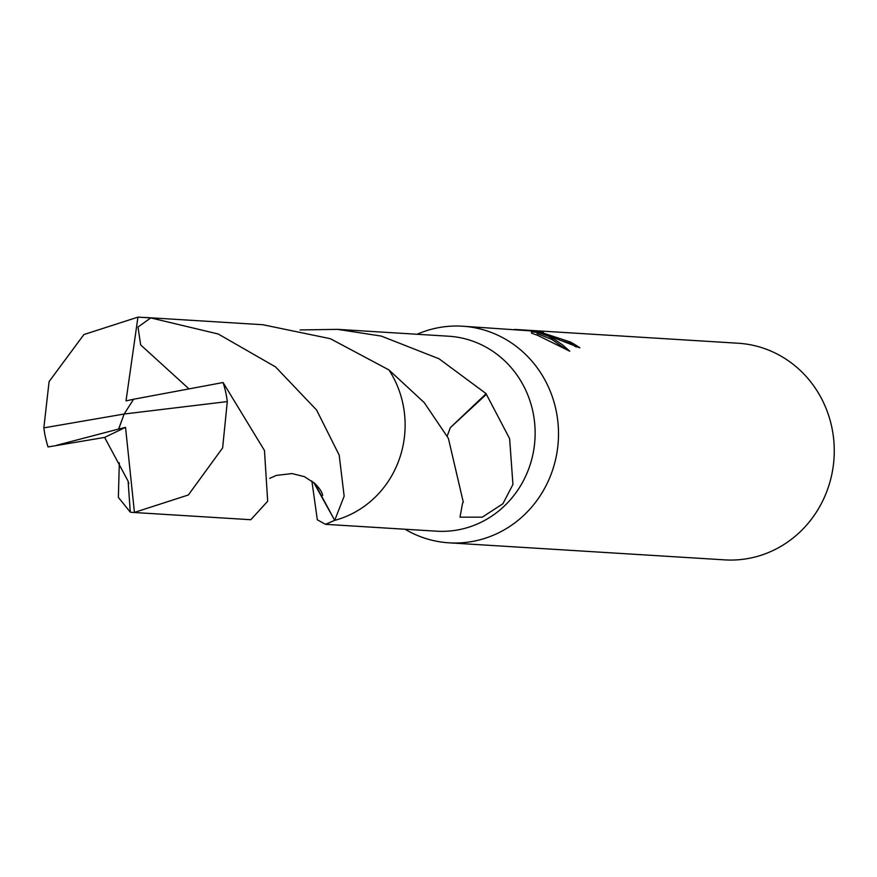 <?xml version="1.0" encoding="UTF-8"?>
<svg xmlns="http://www.w3.org/2000/svg" width="877" height="877" viewBox="0 0 877 877"><rect width="100%" height="100%" fill="white"/><g stroke="black" fill="none" stroke-linecap="round" stroke-linejoin="round"><path stroke-width="1.32" d="M405.031 529.237A108.518 102.73 -86.5 0 0 420.215 536.571A108.518 102.73 -86.5 0 0 449.057 542.83A108.518 102.73 -86.5 0 0 556.27 456.325A108.518 102.73 -86.5 0 0 491.284 332.46A108.518 102.73 -86.5 0 0 462.442 326.2A108.518 102.73 -86.5 0 0 417.079 334.269M313.703 482.449L334.707 520.346L325.499 524.325L436.636 531.188A97.676 92.458 -86.5 0 0 533.128 453.343A97.676 92.458 -86.5 0 0 474.643 341.855A97.676 92.458 -86.5 0 0 448.684 336.22L337.546 329.357L381.287 336.088L439.059 358.792L486.143 393.663L450.329 427.647L486.395 394.343L509.625 438.643L512.935 484.444L502.927 503.738L482.284 517.156L459.997 517.178L462.607 502.992A97.676 92.458 -86.5 0 0 463.319 502.302L448.388 438.357L424.205 402.576L388.939 369.93M576.222 347.007A107.169 101.447 -86.5 0 0 569.962 343.313L570.412 342.03A108.518 102.73 93.5 0 1 579.861 347.829L549.462 336.055L537.437 332.23L547.818 335.957L554.505 339.41L562.409 344.76L569.743 351.195L537.59 335.321L531.539 333.172L531.473 330.936L462.442 326.2M449.057 542.83L724.819 559.877A108.518 102.73 -86.5 0 0 832.032 473.372A108.518 102.73 -86.5 0 0 767.046 349.506A108.518 102.73 -86.5 0 0 738.204 343.236L528.919 330.311L543.411 331.857L538.259 331.429L570.412 342.03M514.646 329.434L528.919 330.311M325.499 524.325L317.31 519.787L311.872 480.991M300.066 329.938L337.546 329.357M569.962 343.313L559.351 340.002M537.382 332.394L531.583 331.846M565.161 348.684L551.754 339.399L536.987 333.512L537.437 332.23M450.296 427.757L447.193 436.088M486.143 393.663A97.676 92.458 93.5 0 1 486.395 394.343M56.709 445.275L118.614 429.05L124.139 414.021L227.296 401.589L222.626 447.906L188.347 494.979L134.433 512.409L132.35 512.387L250.811 519.721L267.682 501.238L264.459 450.493L223.076 382.525L133.6 399.243L124.139 414.021L43.85 427.866A97.676 92.458 -86.5 0 0 48.06 446.941L104.626 437.426L128.108 481.166L130.289 512.157L118.362 497.369L119.327 462.848M227.296 401.589A97.676 92.458 -86.5 0 0 223.076 382.525M43.85 427.866L49.09 381.594L83.907 334.554L137.952 317.123L150.745 317.912L218.209 333.994L275.521 366.893L316.597 410.03L339.18 455.108L344.157 496.185L334.707 520.357A97.687 92.469 -86.5 0 0 399.419 458.835A97.687 92.469 -86.5 0 0 388.917 369.908L330.377 338.708L262.859 324.731L144.398 317.419M334.707 520.357L314.788 483.402C319.71 488.401 322.33 492.425 322.648 495.461L322.648 495.45M188.61 388.533L140.671 344.924L137.996 327.044L150.745 317.912M132.35 512.387L130.289 512.157M133.578 399.276L126.014 400.888L137.952 317.123M118.614 429.05L125.532 427.362L104.626 437.426M118.702 429.05L124.139 414.021M125.532 427.362L134.433 512.409M538.259 331.429L537.93 332.361M128.809 483.534L128.108 481.166M269.71 478.36L276.408 475.4L292.008 473.569L304.319 476.628L314.788 483.402"/></g></svg>
